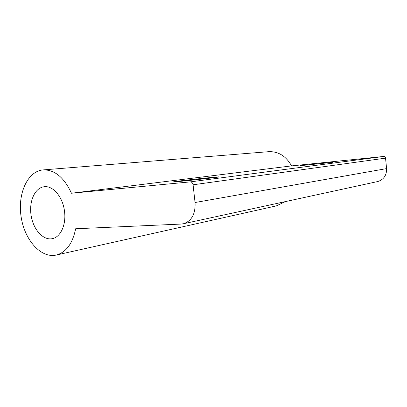<?xml version="1.0" encoding="UTF-8"?>
<svg xmlns="http://www.w3.org/2000/svg" width="407" height="407" viewBox="0 0 407 407"><rect width="100%" height="100%" fill="white"/><g stroke="black" fill="none" stroke-linecap="round" stroke-linejoin="round"><path stroke-width="0.61" d="M353.118 186.889L350.106 187.541M377.147 181.67L377.976 181.486C383.872 179.472 386.742 175.173 386.589 168.6L385.546 158.14C385.327 157.031 384.671 156.471 383.582 156.471L291.554 165.893C286.065 156.13 278.505 151.389 268.869 151.669L43.29 169.892C27.452 171.001 17.348 194.022 21.174 217.175C24.7 240.379 41.402 258.969 56.776 254.919C66.392 251.994 72.685 243.274 75.641 228.765L181.283 224.059L183.867 223.657C191.845 220.691 195.574 213.644 195.05 202.523L193.086 184.788C192.725 182.906 191.794 181.939 190.293 181.888L71.459 193.239L291.554 165.893M242.643 210.892L237.062 212.103M300.503 165.659L332.636 162.317L300.503 165.659M178.663 181.09L173.397 181.848C169.063 182.743 217.318 177.538 218.869 176.943C221.805 176.302 191.702 179.421 178.663 181.09M276.368 205.886L285.48 201.582M71.459 193.239C64.143 177.498 54.757 169.714 43.29 169.892M64.55 211.65C63.054 197.273 53.108 185.409 44.205 186.742C34.854 187.693 28.811 201.501 31.12 215.532C33.267 229.594 43.269 240.746 52.437 238.639C60.562 237.103 66.26 224.817 64.55 211.65M195.05 202.523L386.589 168.6M190.293 181.888L383.582 156.471M193.086 184.788L385.546 158.14M183.867 223.657L377.976 181.486M56.776 254.919L277.432 205.647"/></g></svg>
